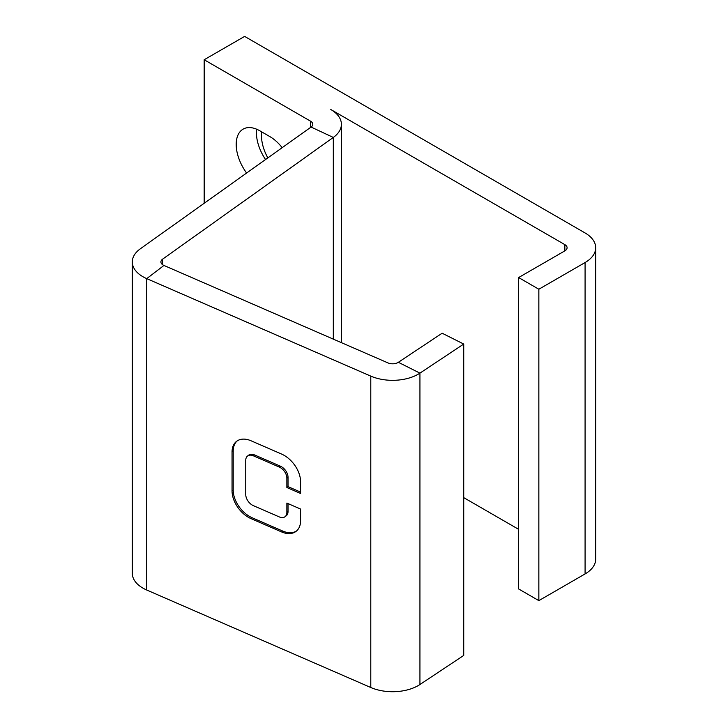 <?xml version="1.0" encoding="UTF-8"?>
<svg xmlns="http://www.w3.org/2000/svg" width="728" height="728" viewBox="0 0 728 728"><rect width="100%" height="100%" fill="white"/><g stroke="black" fill="none" stroke-linecap="round" stroke-linejoin="round"><path stroke-width="1.09" d="M333.315 339.139L333.315 137.446L162.608 259.159A7.626 4.404 180 0 0 160.906 261.934A7.626 4.404 180 0 0 163.946 265.447L388.006 362.926A7.626 4.404 180 0 0 398.353 362.298L442.133 333.215L463.727 344.053L419.938 373.136A36.227 20.921 180 0 1 370.789 376.112L146.738 278.633A36.227 20.921 180 0 1 132.305 261.934A36.227 20.921 180 0 1 140.377 248.767L311.093 127.054A7.626 4.404 0 0 0 312.794 124.288A7.626 4.404 0 0 0 310.556 121.176L204.177 59.751L244.626 36.4L585.085 232.96A36.227 20.921 180 0 1 595.695 247.748A36.227 20.921 180 0 1 585.085 262.544L538.847 289.234L538.847 600.627L585.085 573.928A36.227 20.921 0 0 0 595.695 559.14L595.695 247.748M311.093 127.054L333.315 137.446A36.227 20.921 0 0 0 341.396 124.288A36.227 20.921 0 0 0 330.785 109.5L564.855 244.635A7.626 4.404 180 0 1 567.094 247.748A7.626 4.404 180 0 1 564.855 250.869L518.618 277.559L538.847 289.234M204.177 59.751L204.177 203.285M518.618 529.329L463.727 497.634M282.173 147.675A33.37 19.265 -120 0 0 269.906 136.627L259.796 130.785A33.37 19.265 -120 0 0 243.106 129.138A33.37 19.265 -120 0 0 246.619 173.027M256.638 129.211A33.37 19.265 -120 0 0 265.547 159.523M267.822 157.903A33.37 19.265 60 0 1 261.725 131.904M518.618 277.559L518.618 588.952L538.847 600.627M132.305 261.934L132.305 573.318A36.227 20.921 0 0 0 146.738 590.026L370.789 687.505A36.227 20.921 -0 0 0 419.938 684.52L463.727 655.437L463.727 344.053M286.868 503.084L286.868 512.439A9.537 6.215 52.5 0 1 285.058 516.698A9.537 6.215 52.5 0 1 279.261 516.907L253.371 505.651A9.537 6.215 52.5 0 1 245.755 494.549L245.755 460.269A9.537 6.215 52.5 0 1 247.575 456.019A9.537 6.215 52.5 0 1 253.371 455.801L279.261 467.067A9.537 6.215 52.5 0 1 286.868 478.16L286.868 487.514L300.582 493.475L300.582 481.79A23.833 15.543 -127.5 0 0 281.545 454.045L251.087 440.795A23.833 15.543 -127.5 0 0 236.591 441.332A23.833 15.543 -127.5 0 0 232.05 451.97L232.05 490.927A23.833 15.543 -127.5 0 0 251.087 518.664L281.545 531.913A23.833 15.543 -127.5 0 0 296.041 531.376A23.833 15.543 -127.5 0 0 300.582 520.738L300.582 509.045L286.868 503.084M288.024 503.585L288.024 511.556A9.537 6.215 52.5 0 1 286.204 515.815L285.058 516.698M237.182 440.913A23.833 15.543 -127.5 0 0 233.197 451.096L233.197 490.044A23.833 15.543 -127.5 0 0 252.234 517.79L282.691 531.04A23.833 15.543 -127.5 0 0 296.596 530.912M247.575 456.019L248.721 455.137A9.537 6.215 52.5 0 1 254.518 454.918L280.407 466.184A9.537 6.215 52.5 0 1 288.024 477.277L288.024 486.632L300.582 492.101M288.024 486.632L286.868 487.514M564.855 244.635L564.855 250.869M310.556 121.176L310.556 127.436M162.608 259.159L162.608 264.701M163.946 265.447L146.738 278.633L146.738 590.026M585.085 262.544L585.085 573.928M370.789 687.505L370.789 376.112M398.353 362.298L419.938 373.136L419.938 684.52M288.024 511.556L286.868 512.439M282.691 531.04L281.545 531.913M252.234 517.79L251.087 518.664M233.197 490.044L232.05 490.927M233.197 451.096L232.05 451.97M288.024 477.277L286.868 478.16M280.407 466.184L279.261 467.067M254.518 454.918L253.371 455.801M341.396 342.651L341.396 124.288"/></g></svg>
